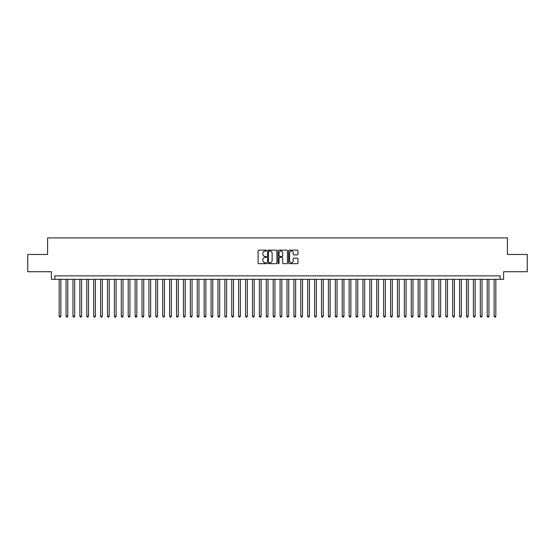 <?xml version="1.0" encoding="UTF-8"?>
<svg xmlns="http://www.w3.org/2000/svg" width="555" height="555" viewBox="0 0 555 555"><rect width="100%" height="100%" fill="white"/><g stroke="black" fill="none" stroke-linecap="round" stroke-linejoin="round"><path stroke-width="0.83" d="M266.455 250.589A0.472 0.472 0 0 0 265.977 250.118L258.783 250.118A0.68 0.68 0 0 0 258.103 250.791L258.103 262.994A0.68 0.68 0 0 0 258.783 263.667L265.977 263.667A0.472 0.472 0 0 0 266.455 263.195A0.472 0.472 0 0 0 265.977 262.723L265.047 262.723A2.171 2.171 0 0 1 262.883 260.552L262.883 259.532A2.171 2.171 0 0 1 265.047 257.367L265.977 257.367A0.472 0.472 0 0 0 266.455 256.889A0.472 0.472 0 0 0 265.977 256.417L265.047 256.417A2.171 2.171 0 0 1 262.883 254.245L262.883 253.233A2.171 2.171 0 0 1 265.047 251.061L265.977 251.061A0.472 0.472 0 0 0 266.455 250.589M297.307 254.891A0.68 0.68 0 0 0 297.979 254.218L297.979 250.791A0.68 0.68 0 0 0 297.307 250.118L289.308 250.118A0.68 0.68 0 0 0 288.628 250.791L288.628 262.994A0.68 0.68 0 0 0 289.308 263.667L297.307 263.667A0.68 0.68 0 0 0 297.979 262.994L297.979 258.859A0.68 0.68 0 0 0 297.307 258.179L293.879 258.179A0.68 0.68 0 0 0 293.207 258.859L293.207 260.905A1.811 1.811 0 0 1 291.389 262.723A1.811 1.811 0 0 1 289.578 260.905L289.578 252.879A1.811 1.811 0 0 1 291.389 251.061A1.811 1.811 0 0 1 293.207 252.879L293.207 254.218A0.68 0.68 0 0 0 293.879 254.891L297.307 254.891M500.152 279.332L503.607 279.332L503.607 271.735L527.25 271.735L527.25 254.474L507.402 254.474L507.402 237.908L47.598 237.908L47.598 254.474L27.75 254.474L27.75 271.735L51.393 271.735L51.393 279.332L500.152 279.332L500.152 275.877L54.848 275.877L54.848 279.332M276.91 250.791A0.68 0.68 0 0 0 276.23 250.118L268.231 250.118A0.68 0.68 0 0 0 267.559 250.791L267.559 262.994A0.68 0.68 0 0 0 268.231 263.667L276.23 263.667A0.68 0.68 0 0 0 276.91 262.994L276.91 250.791M278.77 250.118L286.769 250.118A0.68 0.68 0 0 1 287.441 250.791L287.441 262.994A0.68 0.68 0 0 1 286.769 263.667L283.348 263.667A0.68 0.68 0 0 1 282.668 262.994L282.668 258.04A0.68 0.68 0 0 0 281.989 257.367L279.72 257.367A0.68 0.68 0 0 0 279.04 258.04L279.04 263.195A0.472 0.472 0 0 1 278.568 263.667A0.472 0.472 0 0 1 278.09 263.195L278.09 250.791A0.68 0.68 0 0 1 278.77 250.118M268.981 251.061A0.472 0.472 0 0 0 268.502 251.54L268.502 262.244A0.472 0.472 0 0 0 268.981 262.723L269.959 262.723A2.171 2.171 0 0 0 272.13 260.552L272.13 253.233A2.171 2.171 0 0 0 269.959 251.061L268.981 251.061M282.668 252.913A1.811 1.811 0 0 0 280.858 251.096A1.811 1.811 0 0 0 279.04 252.913L279.04 255.737A0.68 0.68 0 0 0 279.72 256.417L281.989 256.417A0.68 0.68 0 0 0 282.668 255.737L282.668 252.913M59.163 279.332L59.163 316.197L60.89 316.197L60.89 279.332M60.89 316.197L60.37 317.092L59.683 317.092L59.163 316.197M66.066 279.332L66.066 316.197L67.793 316.197L67.793 279.332M67.793 316.197L67.273 317.092L66.586 317.092L66.066 316.197M72.969 279.332L72.969 316.197L74.696 316.197L74.696 279.332M74.696 316.197L74.176 317.092L73.489 317.092L72.969 316.197M79.871 279.332L79.871 316.197L81.599 316.197L81.599 279.332M81.599 316.197L81.085 317.092L80.392 317.092L79.871 316.197M86.781 279.332L86.781 316.197L88.502 316.197L88.502 279.332M88.502 316.197L87.988 317.092L87.295 317.092L86.781 316.197M93.684 279.332L93.684 316.197L95.411 316.197L95.411 279.332M95.411 316.197L94.891 317.092L94.197 317.092L93.684 316.197M100.587 279.332L100.587 316.197L102.314 316.197L102.314 279.332M102.314 316.197L101.794 317.092L101.107 317.092L100.587 316.197M107.49 279.332L107.49 316.197L109.217 316.197L109.217 279.332M109.217 316.197L108.697 317.092L108.01 317.092L107.49 316.197M114.392 279.332L114.392 316.197L116.12 316.197L116.12 279.332M116.12 316.197L115.6 317.092L114.913 317.092L114.392 316.197M121.295 279.332L121.295 316.197L123.023 316.197L123.023 279.332M123.023 316.197L122.509 317.092L121.816 317.092L121.295 316.197M128.205 279.332L128.205 316.197L129.925 316.197L129.925 279.332M129.925 316.197L129.412 317.092L128.718 317.092L128.205 316.197M135.108 279.332L135.108 316.197L136.835 316.197L136.835 279.332M136.835 316.197L136.315 317.092L135.621 317.092L135.108 316.197M142.011 279.332L142.011 316.197L143.738 316.197L143.738 279.332M143.738 316.197L143.218 317.092L142.531 317.092L142.011 316.197M148.913 279.332L148.913 316.197L150.641 316.197L150.641 279.332M150.641 316.197L150.121 317.092L149.434 317.092L148.913 316.197M155.816 279.332L155.816 316.197L157.544 316.197L157.544 279.332M157.544 316.197L157.023 317.092L156.337 317.092L155.816 316.197M162.719 279.332L162.719 316.197L164.446 316.197L164.446 279.332M164.446 316.197L163.933 317.092L163.239 317.092L162.719 316.197M169.629 279.332L169.629 316.197L171.349 316.197L171.349 279.332M171.349 316.197L170.836 317.092L170.142 317.092L169.629 316.197M176.532 279.332L176.532 316.197L178.259 316.197L178.259 279.332M178.259 316.197L177.739 317.092L177.045 317.092L176.532 316.197M183.434 279.332L183.434 316.197L185.162 316.197L185.162 279.332M185.162 316.197L184.642 317.092L183.955 317.092L183.434 316.197M190.337 279.332L190.337 316.197L192.065 316.197L192.065 279.332M192.065 316.197L191.544 317.092L190.858 317.092L190.337 316.197M197.24 279.332L197.24 316.197L198.968 316.197L198.968 279.332M198.968 316.197L198.447 317.092L197.76 317.092L197.24 316.197M204.143 279.332L204.143 316.197L205.87 316.197L205.87 279.332M205.87 316.197L205.357 317.092L204.663 317.092L204.143 316.197M211.053 279.332L211.053 316.197L212.773 316.197L212.773 279.332M212.773 316.197L212.26 317.092L211.566 317.092L211.053 316.197M217.955 279.332L217.955 316.197L219.683 316.197L219.683 279.332M219.683 316.197L219.163 317.092L218.469 317.092L217.955 316.197M224.858 279.332L224.858 316.197L226.586 316.197L226.586 279.332M226.586 316.197L226.065 317.092L225.379 317.092L224.858 316.197M231.761 279.332L231.761 316.197L233.488 316.197L233.488 279.332M233.488 316.197L232.968 317.092L232.281 317.092L231.761 316.197M238.664 279.332L238.664 316.197L240.391 316.197L240.391 279.332M240.391 316.197L239.871 317.092L239.184 317.092L238.664 316.197M245.567 279.332L245.567 316.197L247.294 316.197L247.294 279.332M247.294 316.197L246.781 317.092L246.087 317.092L245.567 316.197M252.476 279.332L252.476 316.197L254.197 316.197L254.197 279.332M254.197 316.197L253.684 317.092L252.99 317.092L252.476 316.197M259.379 279.332L259.379 316.197L261.1 316.197L261.1 279.332M261.1 316.197L260.586 317.092L259.893 317.092L259.379 316.197M266.282 279.332L266.282 316.197L268.01 316.197L268.01 279.332M268.01 316.197L267.489 317.092L266.795 317.092L266.282 316.197M273.185 279.332L273.185 316.197L274.912 316.197L274.912 279.332M274.912 316.197L274.392 317.092L273.705 317.092L273.185 316.197M280.088 279.332L280.088 316.197L281.815 316.197L281.815 279.332M281.815 316.197L281.295 317.092L280.608 317.092L280.088 316.197M286.99 279.332L286.99 316.197L288.718 316.197L288.718 279.332M288.718 316.197L288.205 317.092L287.511 317.092L286.99 316.197M293.9 279.332L293.9 316.197L295.621 316.197L295.621 279.332M295.621 316.197L295.107 317.092L294.414 317.092L293.9 316.197M300.803 279.332L300.803 316.197L302.524 316.197L302.524 279.332M302.524 316.197L302.01 317.092L301.316 317.092L300.803 316.197M307.706 279.332L307.706 316.197L309.433 316.197L309.433 279.332M309.433 316.197L308.913 317.092L308.219 317.092L307.706 316.197M314.609 279.332L314.609 316.197L316.336 316.197L316.336 279.332M316.336 316.197L315.816 317.092L315.129 317.092L314.609 316.197M321.512 279.332L321.512 316.197L323.239 316.197L323.239 279.332M323.239 316.197L322.719 317.092L322.032 317.092L321.512 316.197M328.414 279.332L328.414 316.197L330.142 316.197L330.142 279.332M330.142 316.197L329.621 317.092L328.935 317.092L328.414 316.197M335.317 279.332L335.317 316.197L337.045 316.197L337.045 279.332M337.045 316.197L336.531 317.092L335.837 317.092L335.317 316.197M342.227 279.332L342.227 316.197L343.947 316.197L343.947 279.332M343.947 316.197L343.434 317.092L342.74 317.092L342.227 316.197M349.13 279.332L349.13 316.197L350.857 316.197L350.857 279.332M350.857 316.197L350.337 317.092L349.643 317.092L349.13 316.197M356.033 279.332L356.033 316.197L357.76 316.197L357.76 279.332M357.76 316.197L357.24 317.092L356.553 317.092L356.033 316.197M362.935 279.332L362.935 316.197L364.663 316.197L364.663 279.332M364.663 316.197L364.142 317.092L363.456 317.092L362.935 316.197M369.838 279.332L369.838 316.197L371.566 316.197L371.566 279.332M371.566 316.197L371.045 317.092L370.358 317.092L369.838 316.197M376.741 279.332L376.741 316.197L378.468 316.197L378.468 279.332M378.468 316.197L377.955 317.092L377.261 317.092L376.741 316.197M383.651 279.332L383.651 316.197L385.371 316.197L385.371 279.332M385.371 316.197L384.858 317.092L384.164 317.092L383.651 316.197M390.553 279.332L390.553 316.197L392.281 316.197L392.281 279.332M392.281 316.197L391.761 317.092L391.067 317.092L390.553 316.197M397.456 279.332L397.456 316.197L399.184 316.197L399.184 279.332M399.184 316.197L398.663 317.092L397.977 317.092L397.456 316.197M404.359 279.332L404.359 316.197L406.087 316.197L406.087 279.332M406.087 316.197L405.566 317.092L404.879 317.092L404.359 316.197M411.262 279.332L411.262 316.197L412.989 316.197L412.989 279.332M412.989 316.197L412.469 317.092L411.782 317.092L411.262 316.197M418.165 279.332L418.165 316.197L419.892 316.197L419.892 279.332M419.892 316.197L419.379 317.092L418.685 317.092L418.165 316.197M425.075 279.332L425.075 316.197L426.795 316.197L426.795 279.332M426.795 316.197L426.282 317.092L425.588 317.092L425.075 316.197M431.977 279.332L431.977 316.197L433.705 316.197L433.705 279.332M433.705 316.197L433.184 317.092L432.491 317.092L431.977 316.197M438.88 279.332L438.88 316.197L440.608 316.197L440.608 279.332M440.608 316.197L440.087 317.092L439.4 317.092L438.88 316.197M445.783 279.332L445.783 316.197L447.51 316.197L447.51 279.332M447.51 316.197L446.99 317.092L446.303 317.092L445.783 316.197M452.686 279.332L452.686 316.197L454.413 316.197L454.413 279.332M454.413 316.197L453.893 317.092L453.206 317.092L452.686 316.197M459.589 279.332L459.589 316.197L461.316 316.197L461.316 279.332M461.316 316.197L460.803 317.092L460.109 317.092L459.589 316.197M466.498 279.332L466.498 316.197L468.219 316.197L468.219 279.332M468.219 316.197L467.705 317.092L467.012 317.092L466.498 316.197M473.401 279.332L473.401 316.197L475.129 316.197L475.129 279.332M475.129 316.197L474.608 317.092L473.914 317.092L473.401 316.197M480.304 279.332L480.304 316.197L482.031 316.197L482.031 279.332M482.031 316.197L481.511 317.092L480.824 317.092L480.304 316.197M487.207 279.332L487.207 316.197L488.934 316.197L488.934 279.332M488.934 316.197L488.414 317.092L487.727 317.092L487.207 316.197M494.11 279.332L494.11 316.197L495.837 316.197L495.837 279.332M495.837 316.197L495.317 317.092L494.63 317.092L494.11 316.197"/></g></svg>
